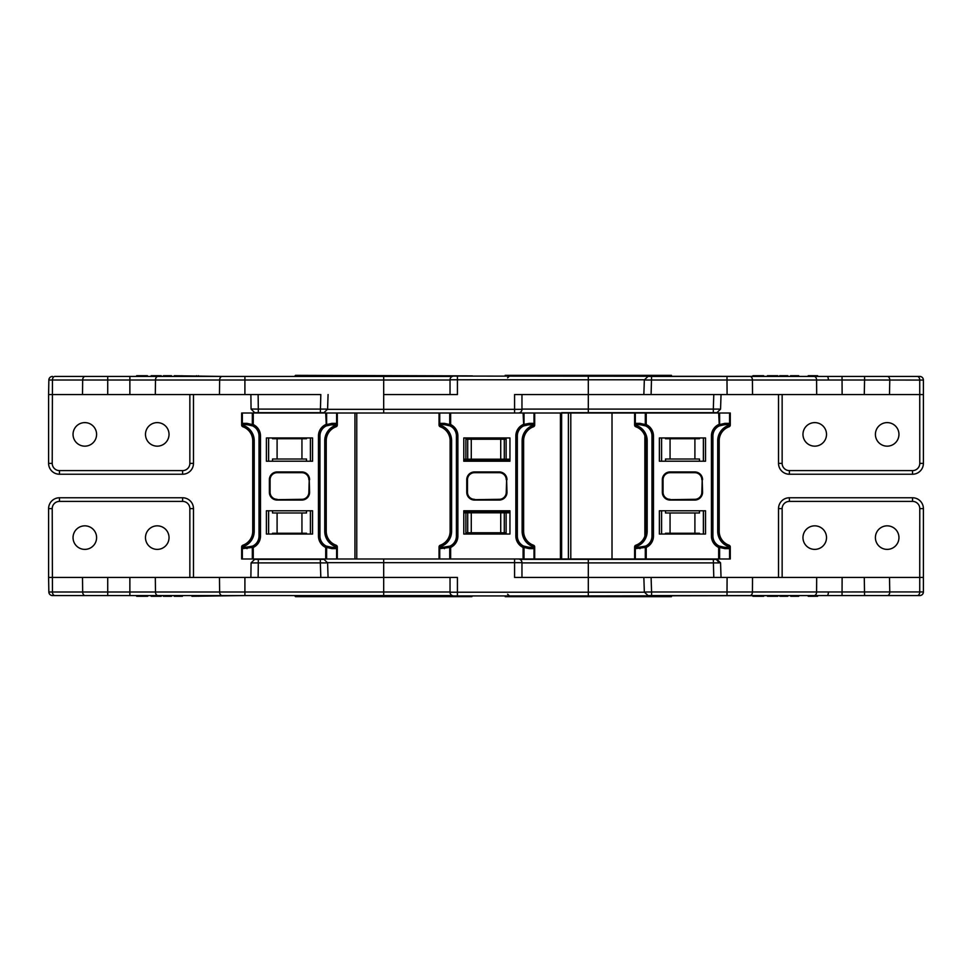 <?xml version="1.0" encoding="UTF-8"?>
<svg xmlns="http://www.w3.org/2000/svg" width="972" height="972" viewBox="0 0 972 972"><rect width="100%" height="100%" fill="white"/><g stroke="black" fill="none" stroke-linecap="round" stroke-linejoin="round"><path stroke-width="1.46" d="M566.591 412.663L610.052 412.663L566.591 412.663M580.381 412.663L561.634 412.663M716.291 412.663L588.315 412.663L588.315 409.103L713.314 409.103L713.314 412.663M661.531 437.959L661.531 461.226M703.436 461.226L703.436 437.959M453.73 376.079L457.423 376.079L453.73 376.079A3.694 3.694 0 0 0 450.036 379.773L588.315 379.773L588.315 394.547L713.788 394.547L713.314 409.103L719.28 409.103M645.615 380.003L726.995 380.003L727.092 394.547L713.788 394.547M726.995 376.443L726.995 380.003L864.57 380.003L864.278 394.547L923.4 394.547L923.4 380.064A3.621 3.621 0 0 0 919.779 376.443L648.591 376.443M864.278 394.547L842.129 394.547L842.031 376.443M727.092 394.547L842.129 394.547M778.523 394.547L778.523 463.365A10.862 10.862 0 0 0 789.398 474.227L912.538 474.227A10.862 10.862 0 0 0 923.4 463.365L923.4 394.547M514.577 413.015L514.577 394.547L651.094 394.547L651.58 376.443L661.106 376.443M452.138 376.443L244.908 376.443L244.908 380.003L219.636 380.003L383.685 380.003L383.685 394.547L457.423 394.547L457.423 376.079L814.73 376.443L814.73 375.714L817.622 375.714L817.622 376.443L919.779 376.443M647.959 376.443L644.339 379.943L643.853 394.547L645.129 394.547M699.463 461.226L699.463 459.015L694.907 459.015L694.907 438.737L699.463 438.737L699.463 437.959M665.504 461.226L665.504 459.015L670.06 459.015L670.06 438.737L665.504 438.737L665.504 437.959M670.06 459.015L694.907 459.015M694.907 438.737L670.06 438.737M864.57 376.443L864.57 380.003L919.731 380.064L919.779 463.365A7.241 7.241 0 0 1 912.538 470.606L789.398 470.606A7.241 7.241 0 0 1 782.144 463.365L782.144 394.547M802.969 434.387A11.773 11.773 0 0 0 814.743 446.16A11.773 11.773 0 0 0 826.516 434.387A11.773 11.773 0 0 0 814.743 422.613A11.773 11.773 0 0 0 802.969 434.387M875.408 434.387A11.773 11.773 0 0 0 887.181 446.16A11.773 11.773 0 0 0 898.954 434.387A11.773 11.773 0 0 0 887.181 422.613A11.773 11.773 0 0 0 875.408 434.387M917.337 376.443A3.621 2.406 -90 0 1 919.731 380.064L923.4 380.064A3.621 3.621 0 0 0 920.107 376.456M808.194 376.443L808.194 375.714L814.73 375.714M798.705 376.443L798.705 375.714L790.576 375.714L790.576 376.443M798.048 375.714L798.048 376.443M792.034 375.714L792.034 376.443M790.734 375.714L790.734 376.443M787.782 376.443L787.782 375.714L779.653 375.714L779.653 376.443M787.138 375.714L787.138 376.443M783.529 375.714L783.529 376.443M779.823 375.714L779.823 376.443M767.43 376.443L767.43 375.714L777.831 375.714L777.831 376.443M777.515 375.714L777.515 376.443M775.061 375.714L775.061 376.443M769.217 375.714L769.217 376.443M752.936 376.443L752.936 375.714L763.664 375.714L763.664 376.443M758.78 375.714L758.78 376.443M763.664 375.714L763.992 376.443M244.908 376.443L107.722 376.443L107.722 380.003L82.669 380.003L219.636 380.003L219.465 394.547L320.821 394.547L320.347 412.663L256.256 412.663M219.465 394.547L48.6 394.547L48.6 463.365A10.862 10.862 0 0 0 59.462 474.227L182.602 474.227A10.862 10.862 0 0 0 193.477 463.365L193.477 394.547M255.32 412.663L258.309 412.663L258.309 409.103L252.331 409.042L251.068 409.078L254.688 412.663M326.313 409.103L258.309 409.103L258.127 394.547M54.833 376.443L85.074 376.443L54.833 376.443A3.621 2.406 90 0 0 52.439 380.003L52.221 463.365A7.241 7.241 0 0 0 59.462 470.606L182.602 470.606A7.241 7.241 0 0 0 189.856 463.365L189.856 394.547M107.722 376.443L85.074 376.443A3.621 2.406 90 0 0 82.669 380.003L82.511 394.547M294.953 375.897L472.416 375.897L295.488 375.35L294.953 376.443L285.513 376.443M151.146 376.443L151.146 375.714L161.231 375.714L161.231 376.443L163.369 376.443L163.369 375.714L171.497 375.714L171.497 376.443L174.292 376.443L174.292 375.714L222.053 376.443A3.621 2.418 90 0 0 219.636 380.003M155.313 394.547L155.484 380.003A3.621 2.418 90 0 1 157.914 376.443L158.776 375.714M170.853 375.714L171.497 376.443M163.539 375.714L163.539 376.443L167.245 376.443L167.245 375.714M320.347 412.663L323.324 412.663L320.347 412.663M268.564 437.959L268.564 461.226M310.469 461.226L310.469 437.959M306.496 461.226L306.496 459.015L301.94 459.015L301.94 438.737L306.496 438.737L306.496 437.959M272.537 461.226L272.537 459.015L277.093 459.015L277.093 438.737L272.537 438.737L272.537 437.959M277.093 459.015L301.94 459.015M301.94 438.737L277.093 438.737M82.669 380.003L48.855 380.003A3.621 3.621 0 0 1 52.476 376.443A3.621 3.621 0 0 0 48.855 380.003L48.6 394.547M73.046 434.387A11.773 11.773 0 0 1 84.819 422.613A11.773 11.773 0 0 1 96.593 434.387A11.773 11.773 0 0 1 84.819 446.16A11.773 11.773 0 0 1 73.046 434.387M145.484 434.387A11.773 11.773 0 0 1 157.257 422.613A11.773 11.773 0 0 1 169.031 434.387A11.773 11.773 0 0 1 157.257 446.16A11.773 11.773 0 0 1 145.484 434.387M136.651 376.443L136.651 375.714L147.38 375.714L147.38 376.443M142.495 375.714L142.495 376.443M147.38 375.714L147.708 376.443M161.231 375.714L161.546 376.443M152.944 375.714L152.944 376.443M181.764 375.714L181.764 376.443M175.75 375.714L175.75 376.443M174.45 375.714L174.45 376.443M198.446 375.714L198.446 376.443M360.405 558.985L383.685 558.985L356.76 558.985L356.76 413.015L383.685 413.015L337.308 413.015L449.72 413.015L439.733 413.015L439.733 425.056L439.927 423.367L441.081 424.387L445.322 424.849A11.081 11.081 0 0 1 445.626 424.849M530.943 424.849L528.416 424.849L532.656 424.387L533.81 423.367L534.005 425.056L534.005 413.015L546.398 413.015M327.576 409.321L521.964 409.321A3.694 3.694 0 0 1 518.27 413.015M463.79 459.197L465.88 459.197L465.88 437.959M465.88 459.197L467.714 459.197L467.714 439.247L465.88 439.247M467.714 439.247L506.12 439.247L506.12 437.959M506.12 439.247L506.12 459.197L467.714 459.197M521.964 409.321L521.964 394.547M506.12 459.197L509.948 459.197M507.591 377.829L509.437 376.079L504.918 376.079M467.082 376.079L466.22 376.079M465.357 376.079L464.264 376.079M463.632 376.079L462.951 376.079M644.011 376.079L623.125 376.079M621.424 376.079L612.773 376.079M602.13 376.079L600.672 376.079M592.021 376.079L590.563 376.079M505.197 376.079L505.197 375.338L671.433 375.338L671.433 376.079L588.315 376.079L588.315 379.773L644.351 379.773M285.513 595.557L294.953 595.557L295.488 596.65L471.87 596.65L472.416 595.921M96.593 537.613A11.773 11.773 0 0 0 84.819 525.84A11.773 11.773 0 0 0 73.046 537.613A11.773 11.773 0 0 0 84.819 549.387A11.773 11.773 0 0 0 96.593 537.613M169.031 537.613A11.773 11.773 0 0 0 157.257 525.84A11.773 11.773 0 0 0 145.484 537.613A11.773 11.773 0 0 0 157.257 549.387A11.773 11.773 0 0 0 169.031 537.613M256.256 559.337L258.309 559.337L256.256 559.337M326.313 562.897L320.347 562.897L320.347 559.337L255.32 559.337L258.309 559.337L258.309 562.897L251.068 562.922L254.688 559.337M268.564 534.041L268.564 510.774M310.469 510.774L310.469 534.041M54.833 595.557A3.621 2.406 -90 0 1 52.439 591.997L48.855 591.997A3.621 3.621 0 0 0 52.476 595.557L107.722 595.557L52.476 595.557A3.621 3.621 0 0 1 48.855 591.997L48.6 577.453L383.685 577.453L320.821 577.453L320.347 562.897L258.309 562.897L258.127 577.453M142.495 596.286L147.708 596.286L147.708 595.557L151.146 595.557L151.146 596.286L161.231 596.286L161.231 595.557L163.369 595.557L163.369 596.286L171.497 596.286L171.497 595.557L174.292 595.557L174.292 596.286L182.42 596.286L182.42 595.557L191.909 595.557L191.909 596.286L244.908 595.557L129.871 595.557L136.651 595.557L136.651 596.286L142.495 596.286L142.495 595.557M452.138 595.557L383.685 595.557L383.685 591.997L450.036 591.997M244.908 577.453L244.908 591.997L219.636 591.997L244.908 591.997L244.908 595.557L383.685 595.557M107.722 591.997L129.871 591.997L129.871 595.557L107.722 595.557L107.722 591.997L82.669 591.997L107.722 591.997L107.722 577.453M272.537 510.774L272.537 512.985L301.94 512.985L301.94 533.264L306.496 533.264L306.496 534.041M301.94 533.264L272.537 533.264L272.537 534.041M277.093 512.985L277.093 533.264M306.496 510.774L306.496 512.985L301.94 512.985M323.324 559.337L320.347 559.337M129.871 577.453L129.871 591.997L155.484 591.997L155.313 577.453M48.6 577.453L48.6 508.635A10.862 10.862 0 0 1 59.462 497.773L182.602 497.773A10.862 10.862 0 0 1 193.477 508.635L193.477 577.453M147.38 596.286L147.38 595.557M161.231 596.286L161.546 595.557M158.776 596.286L158.776 595.557M152.944 596.286L152.944 595.557M170.853 596.286L170.853 595.557M167.245 596.286L167.245 595.557M163.539 596.286L163.539 595.557M181.764 596.286L181.764 595.557M175.75 596.286L175.75 595.557M174.45 596.286L174.45 595.557M198.446 596.286L198.446 595.557M636.66 424.387L640.9 424.849A1.482 0.923 -90 0 1 639.977 423.367L635.506 423.367L636.976 425.639L635.858 426.793A1.847 1.847 0 0 1 634.619 425.056L634.619 413.015L534.697 413.015L534.697 425.056L534.005 425.056A1.847 1.118 70.5 0 1 533.458 426.793L532.656 425.432L533.81 425.116L532.887 427.012A14.774 14.774 0 0 0 523.616 440.729L523.616 531.271A14.774 14.774 0 0 0 532.887 544.988L533.81 548.633L532.34 546.361L533.458 545.207A1.847 1.847 0 0 1 534.697 546.944L534.697 558.985L547.989 559.337M547.066 559.337A3.694 1.555 -90 0 0 546.398 558.985M514.577 558.985L514.577 562.679L521.964 562.679A3.694 3.694 0 0 0 518.27 558.985M521.964 562.679L521.964 577.453M505.197 595.921L505.197 596.662L671.433 596.662L671.433 595.921L588.315 595.921L814.73 595.557L814.73 596.286L817.622 596.286L817.622 595.557L919.779 595.557L648.591 595.557L651.58 595.557L651.58 591.997L919.731 591.936L919.731 577.453L923.4 577.453L923.4 591.936A3.621 3.621 0 0 1 919.779 595.557M327.576 562.679L383.685 562.679L383.685 558.985L337.308 558.985L449.72 558.985L439.733 558.985L439.733 546.944A1.847 1.118 -109.5 0 1 440.28 545.207L441.081 546.568L440.146 545.681L440.851 544.988A14.774 14.774 0 0 0 450.121 531.271L450.121 440.729A14.774 14.774 0 0 0 440.851 427.012L439.927 425.116L441.081 425.432L440.28 426.793A1.847 1.118 -70.5 0 1 439.733 425.056L439.04 425.056L439.04 413.015M454.009 595.921L453.73 595.921A3.694 3.694 0 0 1 450.036 592.227L588.315 592.227L588.315 577.453L514.577 577.453L514.577 562.679L383.685 562.679L383.685 577.453L457.423 577.453L457.423 595.921L454.009 595.921M467.082 595.921L466.22 595.921M465.357 595.921L464.264 595.921M463.632 595.921L462.951 595.921M453.73 595.921L588.315 595.921L588.315 592.227L644.351 592.227M506.12 532.753L506.12 512.803L467.714 512.803L467.714 532.753L506.12 532.753L506.12 534.041M463.79 512.803L467.714 512.803M465.88 512.803L465.88 534.041M467.714 532.753L465.88 532.753M506.12 512.803L509.948 512.803M644.011 595.921L632.651 595.921M507.591 594.171L509.437 595.921L504.918 595.921M645.615 591.997L651.58 591.997L651.094 577.453L588.315 577.453L713.788 577.453L713.314 559.337L519.862 559.337M802.969 537.613A11.773 11.773 0 0 1 814.743 525.84A11.773 11.773 0 0 1 826.516 537.613A11.773 11.773 0 0 1 814.743 549.387A11.773 11.773 0 0 1 802.969 537.613M875.408 537.613A11.773 11.773 0 0 1 887.181 525.84A11.773 11.773 0 0 1 898.954 537.613A11.773 11.773 0 0 1 887.181 549.387A11.773 11.773 0 0 1 875.408 537.613M566.591 559.337L610.052 559.337L588.315 559.337L588.315 562.897L719.28 562.897L716.291 559.337L713.314 559.337M661.531 534.041L661.531 510.774M703.436 510.774L703.436 534.041M726.995 595.557L727.092 577.453L713.788 577.453M727.092 577.453L842.129 577.453L842.031 595.557M864.57 595.557L864.278 577.453L842.129 577.453M864.278 577.453L919.731 577.453L919.779 508.635A7.241 7.241 0 0 0 912.538 501.394L789.398 501.394A7.241 7.241 0 0 0 782.144 508.635L782.144 577.453M778.523 577.453L778.523 508.635A10.862 10.862 0 0 1 789.398 497.773L912.538 497.773A10.862 10.862 0 0 1 923.4 508.635L923.4 577.453M647.959 595.557L644.339 592.057L643.853 577.453L645.129 577.453M665.504 510.774L665.504 512.985L694.907 512.985L694.907 533.264L699.463 533.264L699.463 534.041M694.907 533.264L665.504 533.264L665.504 534.041M670.06 512.985L670.06 533.264M699.463 510.774L699.463 512.985L694.907 512.985M917.337 595.557A3.621 2.406 90 0 0 919.731 591.936L923.4 591.936A3.621 3.621 0 0 1 920.107 595.544M808.194 595.557L808.194 596.286L814.73 596.286M790.734 595.557L790.734 596.286L790.576 595.557M790.734 596.286L798.705 596.286L798.705 595.557M798.048 596.286L798.048 595.557M792.034 596.286L792.034 595.557M779.823 595.557L779.823 596.286L779.653 595.557M779.823 596.286L787.782 596.286L787.782 595.557M787.138 596.286L787.138 595.557M783.529 596.286L783.529 595.557M767.43 595.557L767.43 596.286L777.831 596.286L777.831 595.557M777.515 596.286L777.515 595.557M775.061 596.286L775.061 595.557M769.217 596.286L769.217 595.557M752.936 595.557L752.936 596.286L763.664 596.286L763.664 595.557M758.78 596.286L758.78 595.557M763.664 596.286L763.992 595.557M439.04 558.985L439.04 546.944A1.847 1.847 0 0 1 440.28 545.207M533.458 545.207A1.847 1.118 109.5 0 1 534.005 546.944L532.656 546.568L533.592 545.681M439.04 546.944L441.081 546.568L441.081 547.613L439.927 548.633L440.146 545.681M441.081 547.613L450.024 546.106A1.482 0.863 64.9 0 0 449.72 547.443L439.927 548.633M457.885 536.07L456.403 536.07L456.403 435.93A11.081 11.081 0 0 0 450.024 425.894A1.482 0.863 -64.9 0 1 449.72 424.557L444.398 423.367A1.482 0.923 -90 0 0 445.322 424.849L450.024 425.894L450.644 424.557A12.563 12.563 0 0 1 457.885 435.93L457.885 536.07A12.563 12.563 0 0 1 450.644 547.443L450.024 546.106A11.081 11.081 0 0 0 456.403 536.07A11.081 11.081 0 0 1 445.322 547.151A1.482 0.923 90 0 0 444.398 548.633M523.094 558.985L523.094 547.443A12.563 12.563 0 0 1 515.853 536.07L515.853 435.93L517.335 435.93L517.335 536.07A11.081 11.081 0 0 0 523.726 546.106A1.482 0.863 115.1 0 1 524.017 547.443L523.094 547.443L523.726 546.106L528.416 547.151A1.482 0.923 90 0 1 529.339 548.633L524.017 547.443L524.017 558.985L449.72 558.985L449.72 547.443L450.644 547.443L450.644 558.985M474.506 499.681L499.231 499.681A7.387 7.387 0 0 0 506.619 492.294L506.619 479.706L506.254 492.294A7.023 7.023 0 0 1 499.231 499.316L474.506 499.681A7.387 7.387 0 0 1 467.119 492.294A7.387 7.387 0 0 0 474.506 499.681A7.387 7.387 0 0 1 467.119 492.294A7.387 7.387 0 0 0 474.506 499.681L474.506 500.058A7.764 7.764 0 0 1 466.754 492.294L466.754 479.706A7.764 7.764 0 0 1 474.506 471.942L499.231 472.319A7.387 7.387 0 0 1 506.619 479.706L506.983 492.294L506.254 492.294M723.69 424.849A11.081 11.081 0 0 1 723.994 424.849L728.235 424.387L729.389 423.367L728.465 427.012A14.774 14.774 0 0 0 719.195 440.729L719.195 531.271A14.774 14.774 0 0 0 728.465 544.988L729.389 548.633L727.919 546.361L729.036 545.207A1.847 1.847 0 0 1 730.276 546.944L730.276 558.985L524.017 558.985M463.79 510.774L463.79 534.041L509.948 534.041L509.948 510.774L463.79 510.774M528.124 547.151A11.081 11.081 0 0 0 528.416 547.151L532.656 547.613M528.124 424.849A11.081 11.081 0 0 1 528.416 424.849A1.482 0.923 -90 0 0 529.339 423.367L523.094 424.557A12.563 12.563 0 0 0 515.853 435.93M534.005 413.015L449.72 413.015L449.72 424.557L450.644 424.557L450.644 413.015M509.948 437.959L509.948 461.226L463.79 461.226L463.79 437.959L509.948 437.959M466.754 479.706L467.119 479.706A7.387 7.387 0 0 1 474.506 472.319L474.506 472.684A7.023 7.023 0 0 0 467.483 479.706L466.754 492.294M441.081 424.387L440.146 426.319M440.28 426.793A1.847 1.847 0 0 1 439.04 425.056M534.697 425.056A1.847 1.847 0 0 1 533.458 426.793M532.656 424.387L533.592 426.319M523.094 413.015L523.726 425.894A11.081 11.081 0 0 0 517.335 435.93A11.081 11.081 0 0 1 523.726 425.894A1.482 0.863 -115.1 0 0 524.017 424.557L524.017 413.015M523.726 425.894L528.416 424.849M635.724 545.681L635.506 546.884L636.66 546.568L636.66 547.613L635.506 548.633L635.311 546.944A1.847 1.118 -109.5 0 1 635.858 545.207L636.66 546.568L635.724 545.681L636.429 544.988A14.774 14.774 0 0 0 645.7 531.271L645.7 440.729A14.774 14.774 0 0 0 636.429 427.012L635.506 423.367M634.619 558.985L634.619 546.944A1.847 1.847 0 0 1 635.858 545.207M729.036 545.207A1.847 1.118 109.5 0 1 729.583 546.944L728.235 546.568L729.17 545.681M636.66 547.613L645.602 546.106A1.482 0.863 64.9 0 0 645.299 547.443L635.506 548.633M641.204 424.849A11.081 11.081 0 0 0 640.9 424.849L645.602 425.894L646.222 424.557A12.563 12.563 0 0 1 653.463 435.93L653.463 536.07A12.563 12.563 0 0 1 646.222 547.443L645.602 546.106A11.081 11.081 0 0 0 651.981 536.07A11.081 11.081 0 0 1 640.9 547.151A1.482 0.923 90 0 0 639.977 548.633M718.673 558.985L718.673 547.443A12.563 12.563 0 0 1 711.431 536.07L711.431 435.93L712.913 435.93L712.913 536.07A11.081 11.081 0 0 0 719.304 546.106A1.482 0.863 115.1 0 1 719.596 547.443L718.673 547.443L719.304 546.106L723.994 547.151A1.482 0.923 90 0 1 724.918 548.633L719.596 547.443L719.596 558.985M670.085 499.681L694.81 499.681A7.387 7.387 0 0 0 702.197 492.294L702.197 479.706L701.833 492.294A7.023 7.023 0 0 1 694.81 499.316L670.085 499.681A7.387 7.387 0 0 1 662.697 492.294A7.387 7.387 0 0 0 670.085 499.681L670.085 500.058A7.764 7.764 0 0 1 662.333 492.294L662.333 479.706A7.764 7.764 0 0 1 670.085 471.942L694.81 472.319A7.387 7.387 0 0 1 702.197 479.706L702.562 492.294L701.833 492.294M659.368 510.774L659.368 534.041L705.526 534.041L705.526 510.774L659.368 510.774M723.69 547.151A11.081 11.081 0 0 0 723.994 547.151L728.235 547.613M728.235 424.387L728.235 425.432L729.583 425.056A1.847 1.118 70.5 0 1 729.036 426.793L727.919 425.639L729.17 426.319M729.583 413.015L730.276 413.015L730.276 425.056L729.583 425.056L729.583 413.015L635.311 413.015L635.311 425.056L636.66 425.432L635.724 426.319M705.526 437.959L705.526 461.226L659.368 461.226L659.368 437.959L705.526 437.959M662.333 479.706L662.697 479.706A7.387 7.387 0 0 1 670.085 472.319L670.085 472.684A7.023 7.023 0 0 0 663.062 479.706L662.333 492.294M653.463 536.07L651.981 536.07L651.981 435.93A11.081 11.081 0 0 0 645.602 425.894A1.482 0.863 -64.9 0 1 645.299 424.557L639.977 423.367M635.858 426.793A1.847 1.118 -70.5 0 1 635.311 425.056L634.619 425.056M634.619 413.015L635.311 413.015M730.276 425.056A1.847 1.847 0 0 1 729.036 426.793M718.673 413.015L719.304 425.894A11.081 11.081 0 0 0 712.913 435.93A11.081 11.081 0 0 1 719.304 425.894A1.482 0.863 -115.1 0 0 719.596 424.557L718.673 424.557A12.563 12.563 0 0 0 711.431 435.93M719.304 425.894L723.994 424.849A1.482 0.923 -90 0 0 724.918 423.367L719.596 424.557L719.596 413.015M242.757 545.681L242.538 546.884L243.693 546.568L243.693 547.613L242.538 548.633L242.344 546.944A1.847 1.118 -109.5 0 1 242.891 545.207L243.693 546.568L242.757 545.681L243.462 544.988A14.774 14.774 0 0 0 252.732 531.271L252.732 440.729A14.774 14.774 0 0 0 243.462 427.012L242.538 423.367L243.693 424.387L247.933 424.849A11.081 11.081 0 0 1 248.237 424.849M333.554 424.849L331.027 424.849L335.267 424.387L336.421 423.367L335.498 427.012A14.774 14.774 0 0 0 326.228 440.729L326.228 531.271A14.774 14.774 0 0 0 335.498 544.988L336.421 548.633L334.951 546.361L336.069 545.207A1.847 1.847 0 0 1 337.308 546.944L337.308 558.985L241.651 558.985L241.651 546.944A1.847 1.847 0 0 1 242.891 545.207M336.069 545.207A1.847 1.118 109.5 0 1 336.616 546.944L335.267 546.568L336.203 545.681M243.693 547.613L252.635 546.106A1.482 0.863 64.9 0 0 252.331 547.443L242.538 548.633M260.496 536.07L259.014 536.07L259.014 435.93A11.081 11.081 0 0 0 252.635 425.894A1.482 0.863 -64.9 0 1 252.331 424.557L247.01 423.367A1.482 0.923 -90 0 0 247.933 424.849L252.635 425.894L253.255 424.557A12.563 12.563 0 0 1 260.496 435.93L260.496 536.07A12.563 12.563 0 0 1 253.255 547.443L252.635 546.106A11.081 11.081 0 0 0 259.014 536.07A11.081 11.081 0 0 1 247.933 547.151A1.482 0.923 90 0 0 247.01 548.633M325.705 558.985L325.705 547.443A12.563 12.563 0 0 1 318.464 536.07L318.464 435.93L319.946 435.93L319.946 536.07A11.081 11.081 0 0 0 326.337 546.106A1.482 0.863 115.1 0 1 326.628 547.443L325.705 547.443L326.337 546.106L331.027 547.151A1.482 0.923 90 0 1 331.95 548.633L326.628 547.443L326.628 558.985M277.117 499.681L301.842 499.681A7.387 7.387 0 0 0 309.23 492.294L309.23 479.706L308.865 492.294A7.023 7.023 0 0 1 301.842 499.316L277.117 499.681A7.387 7.387 0 0 1 269.73 492.294A7.387 7.387 0 0 0 277.117 499.681A7.387 7.387 0 0 1 269.73 492.294A7.387 7.387 0 0 0 277.117 499.681L277.117 500.058A7.764 7.764 0 0 1 269.365 492.294L269.365 479.706A7.764 7.764 0 0 1 277.117 471.942L301.842 472.319A7.387 7.387 0 0 1 309.23 479.706L309.594 492.294L308.865 492.294M266.401 510.774L266.401 534.041L312.559 534.041L312.559 510.774L266.401 510.774M330.723 547.151A11.081 11.081 0 0 0 331.027 547.151L335.267 547.613M335.267 424.387L335.267 425.432L336.616 425.056A1.847 1.118 70.5 0 1 336.069 426.793L334.951 425.639L336.203 426.319M336.616 413.015L337.308 413.015L337.308 425.056L336.616 425.056L336.616 413.015L325.705 413.015L326.337 425.894A11.081 11.081 0 0 0 319.946 435.93A11.081 11.081 0 0 1 326.337 425.894A1.482 0.863 -115.1 0 0 326.628 424.557L325.705 424.557A12.563 12.563 0 0 0 318.464 435.93M330.723 424.849A11.081 11.081 0 0 1 331.027 424.849A1.482 0.923 -90 0 0 331.95 423.367L326.628 424.557L326.628 413.015M325.705 413.015L242.344 413.015L242.344 425.056L244.008 425.639L242.891 426.793A1.847 1.118 -70.5 0 1 242.344 425.056L241.651 425.056L241.651 413.015L242.344 413.015M312.559 437.959L312.559 461.226L266.401 461.226L266.401 437.959L312.559 437.959M269.365 479.706L269.73 479.706A7.387 7.387 0 0 1 277.117 472.319L277.117 472.684A7.023 7.023 0 0 0 270.095 479.706L269.365 492.294M243.693 424.387L242.757 426.319M242.891 426.793A1.847 1.847 0 0 1 241.651 425.056M259.014 435.93A11.081 11.081 0 0 0 252.635 425.894A11.081 11.081 0 0 1 259.014 435.93L260.496 435.93M337.308 425.056A1.847 1.847 0 0 1 336.069 426.793M319.946 435.93A11.081 11.081 0 0 1 326.337 425.894L331.027 424.849M508.623 460.291L464.069 460.291M508.623 461.226L508.623 459.197M464.069 461.226L464.069 459.197M356.76 413.015L354.95 413.015L354.95 558.985L356.76 558.985M508.623 510.774L508.623 512.803M464.069 510.774L464.069 512.803M508.623 511.709L464.069 511.709M612.008 558.985L612.008 413.015M661.592 437.959L661.592 461.226M703.376 437.959L703.376 461.226M521.964 409.103L588.315 409.103L588.315 394.547M828.399 379.991A3.621 1.3 -90 0 0 827.099 376.443M816.687 394.547L816.589 380.003A3.621 2.418 -90 0 0 814.159 376.443M752.535 394.547L752.437 380.003A3.621 2.418 -90 0 0 750.019 376.443M889.489 394.547L889.781 380.064A3.621 2.406 -90 0 0 887.375 376.443M919.779 463.365L923.4 463.365M912.538 470.606L912.538 474.227M789.398 470.606L789.398 474.227M782.144 463.365L778.523 463.365M812.847 375.714L812.847 376.443M244.908 380.003L244.908 394.547M383.685 376.443L383.685 380.003L450.036 380.003M268.624 437.959L268.624 461.226M310.408 437.959L310.408 461.226M107.722 380.003L107.722 394.547M129.871 376.443L129.871 394.547M48.855 380.003A3.621 3.621 0 0 1 52.476 376.443M52.221 463.365L48.6 463.365A10.862 10.862 0 0 0 59.462 474.227L59.462 470.606M182.602 470.606L182.602 474.227A10.862 10.862 0 0 0 193.477 463.365L189.856 463.365M196.563 375.714L196.563 376.443M383.685 413.015L383.685 394.547M471.274 439.247L471.274 459.197M500.726 459.197L500.726 439.247M504.286 439.247L504.286 459.197M294.953 596.103L472.416 596.103M268.624 534.041L268.624 510.774M310.408 534.041L310.408 510.774M244.908 591.997L383.685 591.997L383.685 577.453M157.914 595.557A3.621 2.418 -90 0 1 155.484 591.997L219.636 591.997L219.465 577.453M85.074 595.557A3.621 2.406 -90 0 1 82.669 591.997L52.439 591.997L52.221 508.635A7.241 7.241 0 0 1 59.462 501.394L182.602 501.394A7.241 7.241 0 0 1 189.856 508.635L189.856 577.453M82.669 591.997L82.511 577.453M222.053 595.557A3.621 2.418 -90 0 1 219.636 591.997M48.855 591.997A3.621 3.621 0 0 0 52.476 595.557M52.221 508.635L48.6 508.635A10.862 10.862 0 0 1 59.462 497.773L59.462 501.394M182.602 501.394L182.602 497.773A10.862 10.862 0 0 1 193.477 508.635L189.856 508.635M196.563 596.286L196.563 595.557M471.274 532.753L471.274 512.803M500.726 512.803L500.726 532.753M504.286 532.753L504.286 512.803M827.099 595.557A3.621 1.3 -90 0 0 828.399 592.009M816.687 577.453L816.589 591.997A3.621 2.418 90 0 1 814.159 595.557M661.592 534.041L661.592 510.774M703.376 534.041L703.376 510.774M521.964 562.897L588.315 562.897L588.315 577.453M752.535 577.453L752.437 591.997A3.621 2.418 90 0 1 750.019 595.557M889.489 577.453L889.781 591.936A3.621 2.406 90 0 1 887.375 595.557M919.779 508.635L923.4 508.635M912.538 501.394L912.538 497.773M789.398 501.394L789.398 497.773M782.144 508.635L778.523 508.635M812.847 596.286L812.847 595.557M534.697 546.944L534.005 546.944L534.005 558.985M533.81 548.633L529.339 548.633M440.851 544.988A14.774 14.774 0 0 0 450.121 531.271L451.603 531.271A16.257 16.257 0 0 1 441.397 546.361M506.983 492.294A7.764 7.764 0 0 1 499.231 500.058L499.231 499.316M467.483 479.706L467.483 492.294A7.023 7.023 0 0 0 474.506 499.316M499.231 500.058L474.506 500.058M532.34 546.361A16.257 16.257 0 0 1 522.134 531.271L523.616 531.271A14.774 14.774 0 0 0 532.887 544.988M515.853 536.07L517.335 536.07A11.081 11.081 0 0 0 523.726 546.106M499.231 499.681A7.387 7.387 0 0 0 506.619 492.294M532.887 427.012A14.774 14.774 0 0 0 523.616 440.729L522.134 440.729L522.134 531.271M532.34 425.639A16.257 16.257 0 0 0 522.134 440.729M506.983 479.706A7.764 7.764 0 0 0 499.231 471.942L474.506 471.942M474.506 472.684L499.231 472.684A7.023 7.023 0 0 1 506.254 479.706M457.885 435.93L456.403 435.93A11.081 11.081 0 0 0 450.024 425.894M451.603 531.271L451.603 440.729A16.257 16.257 0 0 0 441.397 425.639M451.603 440.729L450.121 440.729M444.398 423.367L439.927 423.367M467.119 479.706A7.387 7.387 0 0 1 474.506 472.319M499.231 471.942L499.231 472.684M533.81 423.367L529.339 423.367M499.231 472.319A7.387 7.387 0 0 1 506.619 479.706M635.311 558.985L635.311 546.944L634.619 546.944M730.276 546.944L729.583 546.944L729.583 558.985M646.222 558.985L646.222 547.443L645.299 547.443L645.299 558.985M729.389 548.633L724.918 548.633M636.429 544.988A14.774 14.774 0 0 0 645.7 531.271L647.182 531.271A16.257 16.257 0 0 1 636.976 546.361M702.562 492.294A7.764 7.764 0 0 1 694.81 500.058L694.81 499.316M663.062 479.706L663.062 492.294A7.023 7.023 0 0 0 670.085 499.316M694.81 500.058L670.085 500.058M727.919 546.361A16.257 16.257 0 0 1 717.713 531.271L719.195 531.271A14.774 14.774 0 0 0 728.465 544.988M711.431 536.07L712.913 536.07A11.081 11.081 0 0 0 719.304 546.106M694.81 499.681A7.387 7.387 0 0 0 702.197 492.294M728.465 427.012A14.774 14.774 0 0 0 719.195 440.729L717.713 440.729L717.713 531.271M727.919 425.639A16.257 16.257 0 0 0 717.713 440.729M645.299 413.015L645.299 424.557L646.222 424.557L646.222 413.015M702.562 479.706A7.764 7.764 0 0 0 694.81 471.942L670.085 471.942M670.085 472.684L694.81 472.684A7.023 7.023 0 0 1 701.833 479.706M653.463 435.93L651.981 435.93A11.081 11.081 0 0 0 645.602 425.894M647.182 531.271L647.182 440.729A16.257 16.257 0 0 0 636.976 425.639M647.182 440.729L645.7 440.729M662.697 479.706A7.387 7.387 0 0 1 670.085 472.319M694.81 471.942L694.81 472.684M729.389 423.367L724.918 423.367M694.81 472.319A7.387 7.387 0 0 1 702.197 479.706M242.344 558.985L242.344 546.944L241.651 546.944M337.308 546.944L336.616 546.944L336.616 558.985M253.255 558.985L253.255 547.443L252.331 547.443L252.331 558.985M336.421 548.633L331.95 548.633M243.462 544.988A14.774 14.774 0 0 0 252.732 531.271L254.214 531.271A16.257 16.257 0 0 1 244.008 546.361M309.594 492.294A7.764 7.764 0 0 1 301.842 500.058L301.842 499.316M270.095 479.706L270.095 492.294A7.023 7.023 0 0 0 277.117 499.316M301.842 500.058L277.117 500.058M334.951 546.361A16.257 16.257 0 0 1 324.745 531.271L326.228 531.271A14.774 14.774 0 0 0 335.498 544.988M318.464 536.07L319.946 536.07A11.081 11.081 0 0 0 326.337 546.106M301.842 499.681A7.387 7.387 0 0 0 309.23 492.294M335.498 427.012A14.774 14.774 0 0 0 326.228 440.729L324.745 440.729L324.745 531.271M334.951 425.639A16.257 16.257 0 0 0 324.745 440.729M252.331 413.015L252.331 424.557L253.255 424.557L253.255 413.015M309.594 479.706A7.764 7.764 0 0 0 301.842 471.942L277.117 471.942M277.117 472.684L301.842 472.684A7.023 7.023 0 0 1 308.865 479.706M254.214 531.271L254.214 440.729A16.257 16.257 0 0 0 244.008 425.639M254.214 440.729L252.732 440.729M247.01 423.367L242.538 423.367M269.73 479.706A7.387 7.387 0 0 1 277.117 472.319M301.842 471.942L301.842 472.684M336.421 423.367L331.95 423.367M301.842 472.319A7.387 7.387 0 0 1 309.23 479.706M644.861 536.18L644.861 435.821M570.795 558.985L570.795 413.015M568.389 558.985L568.389 413.015M561.634 558.985L561.634 413.015M560.431 558.985L560.431 413.015M686.354 376.443L660.936 376.443M721.042 394.547L720.556 409.151L716.935 412.663L720.556 409.151M250.885 394.547L251.068 409.078M328.074 394.547L327.588 409.151L323.968 412.663M450.036 394.547L450.036 379.773M250.885 577.453L251.068 562.922M328.074 577.453L327.588 562.849L323.968 559.337M450.036 577.453L450.036 592.227M720.556 562.849L716.935 559.337L720.556 562.849L721.042 577.453"/></g></svg>
